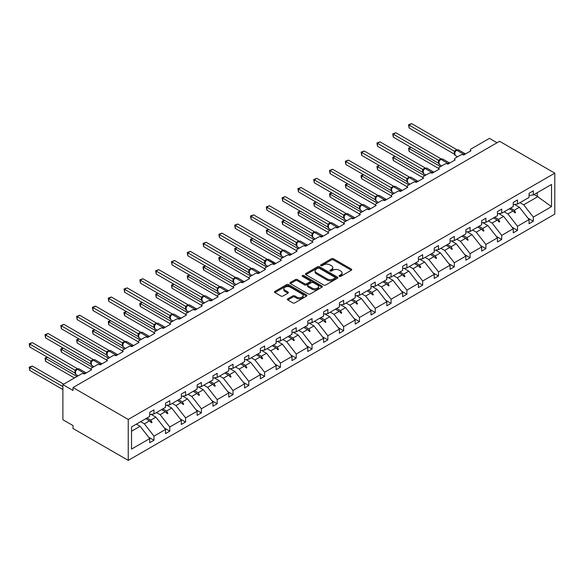 <?xml version="1.0" encoding="UTF-8"?>
<svg xmlns="http://www.w3.org/2000/svg" width="584" height="584" viewBox="0 0 584 584"><rect width="100%" height="100%" fill="white"/><g stroke="black" fill="none" stroke-linecap="round" stroke-linejoin="round"><path stroke-width="0.88" d="M339.37 276.341A0.986 0.569 0 0 0 340.764 276.341L351.327 270.239A1.409 0.81 0 0 0 351.743 269.662A1.409 0.81 0 0 0 351.327 269.093L333.428 258.756A1.409 0.81 0 0 0 331.442 258.756L320.872 264.859A0.986 0.569 0 0 0 320.587 265.26A0.986 0.569 0 0 0 320.872 265.662A0.986 0.569 0 0 0 322.266 265.662L323.631 264.873A4.504 2.599 0 0 1 329.997 264.873L331.486 265.735A4.504 2.599 0 0 1 332.807 267.567A4.504 2.599 0 0 1 331.486 269.406L330.121 270.195A0.986 0.569 0 0 0 329.836 270.596A0.986 0.569 0 0 0 330.121 270.998A0.986 0.569 0 0 0 331.515 270.998L332.88 270.209A4.504 2.599 0 0 1 339.246 270.209L340.735 271.071A4.504 2.599 0 0 1 342.056 272.911A4.504 2.599 0 0 1 340.735 274.743L339.37 275.538A0.986 0.569 0 0 0 339.085 275.94A0.986 0.569 0 0 0 339.37 276.341L339.37 275.538M287.781 298.833A1.409 0.81 0 0 0 287.364 299.409A1.409 0.81 0 0 0 287.781 299.979L292.803 302.884A1.409 0.81 0 0 0 294.789 302.884L306.527 296.103A1.409 0.81 0 0 0 306.936 295.533A1.409 0.81 0 0 0 306.527 294.957L288.627 284.62A1.409 0.81 0 0 0 286.635 284.62L274.903 291.394A1.409 0.81 0 0 0 274.487 291.971A1.409 0.81 0 0 0 274.903 292.548L280.97 296.051A1.409 0.81 0 0 0 282.955 296.051L287.978 293.146A1.409 0.81 0 0 0 288.387 292.577A1.409 0.81 0 0 0 287.978 292L284.97 290.263A3.76 2.175 0 0 1 283.868 288.73A3.76 2.175 0 0 1 286.189 286.722A3.76 2.175 0 0 1 290.292 287.189L302.074 293.993A3.76 2.175 0 0 1 303.176 295.533A3.76 2.175 0 0 1 300.855 297.541A3.76 2.175 0 0 1 296.752 297.066L294.789 295.935A1.409 0.81 0 0 0 292.803 295.935L287.781 298.833L287.781 299.979M554.8 173.163L128.239 419.436L128.239 460.382L554.8 214.109L554.8 173.163L499.583 141.284L73.022 387.557L73.022 390.477L62.89 384.63L81.329 373.986A2.146 1.241 180 0 1 84.366 373.986L91.666 369.774A2.146 1.241 0 0 1 91.031 368.891A2.146 1.241 0 0 1 91.666 368.015L97.134 364.854A2.146 1.241 180 0 1 100.178 364.854L107.471 360.649A2.146 1.241 0 0 1 106.843 359.766A2.146 1.241 0 0 1 107.471 358.89L112.938 355.729A2.146 1.241 180 0 1 115.982 355.729L123.275 351.517A2.146 1.241 0 0 1 122.647 350.641A2.146 1.241 0 0 1 123.275 349.765L128.75 346.604A2.146 1.241 180 0 1 131.787 346.604L139.08 342.392A2.146 1.241 0 0 1 138.452 341.516A2.146 1.241 0 0 1 139.08 340.64L144.555 337.479A2.146 1.241 180 0 1 147.591 337.479L154.884 333.267A2.146 1.241 0 0 1 154.256 332.391A2.146 1.241 0 0 1 154.884 331.515L160.359 328.354A2.146 1.241 180 0 1 163.396 328.354L170.696 324.142A2.146 1.241 0 0 1 170.061 323.266A2.146 1.241 0 0 1 170.696 322.39L176.164 319.229A2.146 1.241 180 0 1 179.208 319.229L186.5 315.017A2.146 1.241 0 0 1 185.873 314.141A2.146 1.241 0 0 1 186.5 313.265L191.968 310.104A2.146 1.241 180 0 1 195.012 310.104L202.305 305.892A2.146 1.241 0 0 1 201.677 305.016A2.146 1.241 0 0 1 202.305 304.14L207.78 300.979A2.146 1.241 180 0 1 210.817 300.979L218.109 296.767A2.146 1.241 0 0 1 217.482 295.891A2.146 1.241 0 0 1 218.109 295.015L223.584 291.854A2.146 1.241 180 0 1 226.621 291.854L233.921 287.642A2.146 1.241 0 0 1 233.286 286.766A2.146 1.241 0 0 1 233.921 285.89L239.389 282.729A2.146 1.241 180 0 1 242.426 282.729L249.726 278.517A2.146 1.241 0 0 1 249.091 277.641A2.146 1.241 0 0 1 249.726 276.758L255.193 273.604A2.146 1.241 180 0 1 258.238 273.604L265.53 269.392A2.146 1.241 0 0 1 264.902 268.516A2.146 1.241 0 0 1 265.53 267.633L270.998 264.479A2.146 1.241 180 0 1 274.042 264.479L281.335 260.267A2.146 1.241 0 0 1 280.707 259.391A2.146 1.241 0 0 1 281.335 258.508L286.81 255.354A2.146 1.241 180 0 1 289.846 255.354L297.139 251.142A2.146 1.241 0 0 1 296.511 250.259A2.146 1.241 0 0 1 297.139 249.383L302.614 246.229A2.146 1.241 180 0 1 305.651 246.229L312.951 242.017A2.146 1.241 0 0 1 312.316 241.134A2.146 1.241 0 0 1 312.951 240.258L318.419 237.097A2.146 1.241 180 0 1 321.456 237.097L328.755 232.892A2.146 1.241 0 0 1 328.128 232.009A2.146 1.241 0 0 1 328.755 231.133L334.223 227.972A2.146 1.241 180 0 1 337.267 227.972L344.56 223.76A2.146 1.241 0 0 1 343.932 222.884A2.146 1.241 0 0 1 344.56 222.008L350.028 218.847A2.146 1.241 180 0 1 353.072 218.847L360.364 214.635A2.146 1.241 0 0 1 359.737 213.759A2.146 1.241 0 0 1 360.364 212.883L365.839 209.722A2.146 1.241 180 0 1 368.876 209.722L376.169 205.51A2.146 1.241 0 0 1 375.541 204.634A2.146 1.241 0 0 1 376.169 203.758L381.644 200.597A2.146 1.241 180 0 1 384.681 200.597L391.981 196.385A2.146 1.241 0 0 1 391.346 195.509A2.146 1.241 0 0 1 391.981 194.633L397.449 191.472A2.146 1.241 180 0 1 400.485 191.472L407.785 187.26A2.146 1.241 0 0 1 407.157 186.384A2.146 1.241 0 0 1 407.785 185.508L413.253 182.347A2.146 1.241 180 0 1 416.297 182.347L423.59 178.135A2.146 1.241 0 0 1 422.962 177.259A2.146 1.241 0 0 1 423.59 176.383L429.058 173.222A2.146 1.241 180 0 1 432.102 173.222L439.394 169.01A2.146 1.241 0 0 1 438.766 168.134A2.146 1.241 0 0 1 439.394 167.258L444.869 164.097A2.146 1.241 180 0 1 447.906 164.097L455.199 159.885A2.146 1.241 0 0 1 454.571 159.009A2.146 1.241 0 0 1 455.199 158.133L460.674 154.972A2.146 1.241 180 0 1 463.711 154.972L471.011 150.76A2.146 1.241 0 0 1 470.375 149.884A2.146 1.241 0 0 1 471.011 149.008L489.45 138.357L497.05 142.744M128.239 419.436L73.022 387.557M323.733 285.021A1.409 0.81 0 0 0 325.719 285.021L337.457 278.247A1.409 0.81 0 0 0 337.866 277.677A1.409 0.81 0 0 0 337.457 277.101L319.558 266.764A1.409 0.81 0 0 0 317.565 266.764L305.826 273.538A1.409 0.81 0 0 0 305.417 274.115A1.409 0.81 0 0 0 305.826 274.692L323.733 285.021M302.789 276.553A0.986 0.569 0 0 1 303.789 276.692L303.789 275.524L321.988 286.029A1.409 0.81 0 0 1 322.404 286.605A1.409 0.81 0 0 1 321.988 287.175L310.257 293.949A1.409 0.81 0 0 1 308.264 293.949L290.365 283.62L290.365 282.466A1.409 0.81 0 0 0 289.956 283.043A1.409 0.81 0 0 0 290.365 283.62M290.365 282.466L295.387 279.568A1.409 0.81 0 0 1 297.373 279.568L304.636 283.758A1.409 0.81 0 0 0 306.622 283.758L309.958 281.838A1.409 0.81 0 0 0 310.367 281.262A1.409 0.81 0 0 0 309.958 280.692L302.395 276.327A0.986 0.569 0 0 1 302.111 275.925A0.986 0.569 0 0 1 302.716 275.4A0.986 0.569 0 0 1 303.789 275.524M131.546 431.218L140.094 426.276L149.723 438.591L131.546 449.089L131.546 426.919L149.723 416.421L149.723 412.297L153.979 409.844L153.979 413.968L149.723 414.494M148.599 437.153L153.979 440.263L153.979 436.139L165.528 429.466L155.899 417.151L151.015 414.333M140.627 421.67L144.35 423.823L153.979 436.139M153.979 413.968L165.528 407.296L165.528 403.172L169.783 400.719L169.783 404.843L165.528 405.369M164.403 428.028L169.783 431.138L169.783 427.014L181.332 420.341L171.703 408.026L166.82 405.208M156.432 412.545L160.155 414.698L169.783 427.014M169.783 404.843L181.332 398.171L181.332 394.047L185.588 391.594L185.588 395.718L181.332 396.244M180.208 418.903L185.588 422.013L185.588 417.889L197.137 411.216L187.515 398.901L182.631 396.083M172.236 403.42L175.959 405.573L185.588 417.889M185.588 395.718L197.137 389.046L197.137 384.922L201.392 382.462L201.392 386.586L197.137 387.119M196.012 409.778L201.392 412.881L201.392 408.764L212.941 402.091L203.32 389.776L198.436 386.958M188.048 394.295L191.771 396.448L201.392 408.764M201.392 386.586L212.941 379.921L212.941 375.797L217.197 373.337L217.197 377.461L212.941 377.994M211.817 400.653L217.197 403.756L217.197 399.631L228.753 392.966L219.124 380.651L214.24 377.833M203.852 385.17L207.576 387.323L217.197 399.631M217.197 377.461L228.753 370.796L228.753 366.672L233.009 364.212L233.009 368.336L228.753 368.869M227.629 391.528L233.009 394.631L233.009 390.506L244.557 383.841L234.929 371.526L230.045 368.708M219.657 376.045L223.38 378.198L233.009 390.506M233.009 368.336L244.557 361.671L244.557 357.547L248.813 355.087L248.813 359.211L244.557 359.744M243.433 382.403L248.813 385.506L248.813 381.381L260.362 374.716L250.74 362.401L245.857 359.583M235.462 366.92L239.184 369.066L248.813 381.381M248.813 359.211L260.362 352.546L260.362 348.422L264.618 345.962L264.618 350.086L260.362 350.619M259.238 373.278L264.618 376.381L264.618 372.256L276.166 365.591L266.545 353.276L261.661 350.458M251.266 357.795L254.989 359.941L264.618 372.256M264.618 350.086L276.166 343.421L276.166 339.297L280.422 336.837L280.422 340.961L276.166 341.494M275.042 364.153L280.422 367.256L280.422 363.131L291.971 356.466L282.349 344.151L277.466 341.333M267.078 348.67L270.801 350.816L280.422 363.131M280.422 340.961L291.971 334.296L291.971 330.172L296.227 327.712L296.227 331.836L291.971 332.369M290.847 355.028L296.227 358.131L296.227 354.006L307.783 347.341L298.154 335.026L293.27 332.208M282.882 339.545L286.605 341.691L296.227 354.006M296.227 331.836L307.783 325.164L307.783 321.047L312.038 318.587L312.038 322.711L307.783 323.244M306.658 345.896L312.038 349.006L312.038 344.881L323.587 338.216L313.958 325.901L309.075 323.076M298.687 330.42L302.41 332.566L312.038 344.881M312.038 322.711L323.587 316.039L323.587 311.914L327.843 309.462L327.843 313.586L323.587 314.119M322.463 336.771L327.843 339.881L327.843 335.756L339.392 329.084L329.77 316.776L324.887 313.951M314.491 321.295L318.214 323.441L327.843 335.756M327.843 313.586L339.392 306.914L339.392 302.789L343.647 300.337L343.647 304.461L339.392 304.987M338.267 327.646L343.647 330.756L343.647 326.631L355.196 319.959L345.575 307.651L340.691 304.826M330.296 312.17L334.019 314.316L343.647 326.631M343.647 304.461L355.196 297.789L355.196 293.664L359.452 291.212L359.452 295.336L355.196 295.862M354.072 318.521L359.452 321.631L359.452 317.506L371.008 310.834L361.379 298.519L356.495 295.701M346.108 303.038L349.831 305.191L359.452 317.506M359.452 295.336L371.008 288.664L371.008 284.539L375.256 282.087L375.256 286.211L371.008 286.737M369.876 309.396L375.256 312.506L375.256 308.381L386.812 301.709L377.184 289.394L372.3 286.576M361.912 293.913L365.635 296.066L375.256 308.381M375.256 286.211L386.812 279.539L386.812 275.414L391.068 272.962L391.068 277.086L386.812 277.612M385.688 300.271L391.068 303.381L391.068 299.256L402.617 292.584L392.988 280.269L388.104 277.451M377.717 284.788L381.44 286.941L391.068 299.256M391.068 277.086L402.617 270.414L402.617 266.289L406.873 263.837L406.873 267.961L402.617 268.487M401.493 291.146L406.873 294.256L406.873 290.131L418.421 283.459L408.8 271.144L403.916 268.326M393.521 275.663L397.244 277.816L406.873 290.131M406.873 267.961L418.421 261.289L418.421 257.164L422.677 254.704L422.677 258.829L418.421 259.362M417.297 282.021L422.677 285.123L422.677 281.006L434.226 274.334L424.604 262.019L419.721 259.201M409.326 266.538L413.056 268.691L422.677 281.006M422.677 258.829L434.226 252.164L434.226 248.039L438.482 245.579L438.482 249.704L434.226 250.237M433.102 272.896L438.482 275.998L438.482 271.874L450.038 265.209L440.409 252.894L435.525 250.076M425.137 257.413L428.86 259.566L438.482 271.874M438.482 249.704L450.038 243.039L450.038 238.914L454.294 236.454L454.294 240.579L450.038 241.112M448.906 263.771L454.294 266.873L454.294 262.749L465.842 256.084L456.214 243.769L451.33 240.951M440.942 248.288L444.665 250.441L454.294 262.749M454.294 240.579L465.842 233.914L465.842 229.789L470.098 227.329L470.098 231.454L465.842 231.987M464.718 254.646L470.098 257.748L470.098 253.624L481.647 246.959L472.018 234.644L467.134 231.826M456.746 239.163L460.469 241.309L470.098 253.624M470.098 231.454L481.647 224.789L481.647 220.664L485.903 218.204L485.903 222.329L481.647 222.862M480.522 245.521L485.903 248.623L485.903 244.499L497.451 237.834L487.83 225.519L482.946 222.701M472.551 230.038L476.274 232.184L485.903 244.499M485.903 222.329L497.451 215.664L497.451 211.539L501.707 209.079L501.707 213.204L497.451 213.737M496.327 236.396L501.707 239.498L501.707 235.374L513.256 228.709L503.634 216.394L498.751 213.576M488.355 220.913L492.086 223.059L501.707 235.374M501.707 213.204L513.256 206.539L513.256 202.414L517.512 199.954L517.512 204.079L513.256 204.612M512.131 227.271L517.512 230.373L517.512 226.249L529.067 219.584L529.067 223.708L533.323 221.248L533.323 217.124L551.5 206.626L537.273 196.385L537.273 192.669M504.167 211.788L507.89 213.934L517.512 226.249M517.512 204.079L529.067 197.414L529.067 193.289L533.323 190.829L533.323 194.954L529.067 195.487M527.936 218.139L533.323 221.248M519.972 202.663L523.695 204.809L533.323 217.124M62.89 384.63L62.89 419.728L73.022 425.575L73.022 428.503L128.239 460.382M140.094 426.276L136.371 424.13M153.979 440.263L149.723 442.716L149.723 438.591M169.783 431.138L165.528 433.591L165.528 429.466M185.588 422.013L181.332 424.466L181.332 420.341M201.392 412.881L197.137 415.341L197.137 411.216M217.197 403.756L212.941 406.216L212.941 402.091M233.009 394.631L228.753 397.091L228.753 392.966M248.813 385.506L244.557 387.966L244.557 383.841M264.618 376.381L260.362 378.841L260.362 374.716M280.422 367.256L276.166 369.716L276.166 365.591M296.227 358.131L291.971 360.591L291.971 356.466M312.038 349.006L307.783 351.466L307.783 347.341M327.843 339.881L323.587 342.333L323.587 338.216M343.647 330.756L339.392 333.208L339.392 329.084M359.452 321.631L355.196 324.083L355.196 319.959M375.256 312.506L371.008 314.958L371.008 310.834M391.068 303.381L386.812 305.833L386.812 301.709M406.873 294.256L402.617 296.708L402.617 292.584M422.677 285.123L418.421 287.583L418.421 283.459M438.482 275.998L434.226 278.458L434.226 274.334M454.294 266.873L450.038 269.333L450.038 265.209M470.098 257.748L465.842 260.208L465.842 256.084M485.903 248.623L481.647 251.083L481.647 246.959M501.707 239.498L497.451 241.958L497.451 237.834M517.512 230.373L513.256 232.833L513.256 228.709M533.323 194.954L551.5 184.456L551.5 206.626M147.022 417.976L150.745 420.13L155.899 417.151M144.35 423.823L149.504 420.845L151.541 422.765L152.044 422.473L150.745 420.13M145.781 418.699L149.504 420.845M162.827 408.851L166.557 411.005L171.703 408.026M160.155 414.698L165.308 411.72L167.345 413.64L167.849 413.348L166.557 411.005M161.585 409.574L165.308 411.72M178.638 399.726L182.361 401.88L187.515 398.901M175.959 405.573L181.113 402.595L183.15 404.515L183.661 404.223L182.361 401.88M177.39 400.449L181.113 402.595M194.443 390.601L198.166 392.755L203.32 389.776M191.771 396.448L196.925 393.47L198.954 395.39L199.465 395.098L198.166 392.755M193.194 391.324L196.925 393.47M210.247 381.476L213.97 383.63L219.124 380.651M207.576 387.323L212.729 384.345L214.766 386.265L215.27 385.973L213.97 383.63M209.006 382.199L212.729 384.345M226.052 372.351L229.775 374.505L234.929 371.526M223.38 378.198L228.534 375.22L230.571 377.14L231.074 376.848L229.775 374.505M224.811 373.074L228.534 375.22M241.864 363.226L245.587 365.38L250.74 362.401M239.184 369.066L244.338 366.095L246.375 368.015L246.879 367.723L245.587 365.38M240.615 363.942L244.338 366.095M257.668 354.101L261.391 356.247L266.545 353.276M254.989 359.941L260.143 356.97L262.179 358.89L262.69 358.598L261.391 356.247M256.42 354.817L260.143 356.97M273.473 344.976L277.196 347.122L282.349 344.151M270.801 350.816L275.955 347.845L277.984 349.765L278.495 349.473L277.196 347.122M272.224 345.692L275.955 347.845M289.277 335.851L293 337.997L298.154 335.026M286.605 341.691L291.759 338.72L293.796 340.64L294.299 340.348L293 337.997M288.036 336.567L291.759 338.72M305.082 326.726L308.805 328.872L313.958 325.901M302.41 332.566L307.564 329.595L309.6 331.515L310.104 331.223L308.805 328.872M303.841 327.442L307.564 329.595M320.893 317.601L324.616 319.747L329.77 316.776M318.214 323.441L323.368 320.47L325.405 322.39L325.909 322.091L324.616 319.747M319.645 318.317L323.368 320.47M336.698 308.476L340.421 310.622L345.575 307.651M334.019 314.316L339.173 311.345L341.209 313.258L341.72 312.966L340.421 310.622M335.45 309.192L339.173 311.345M352.502 299.351L356.225 301.497L361.379 298.519M349.831 305.191L354.984 302.213L357.014 304.133L357.525 303.841L356.225 301.497M351.261 300.067L354.984 302.213M368.307 290.219L372.03 292.372L377.184 289.394M365.635 296.066L370.789 293.088L372.826 295.008L373.329 294.716L372.03 292.372M367.066 290.942L370.789 293.088M384.111 281.094L387.834 283.247L392.988 280.269M381.44 286.941L386.593 283.963L388.63 285.883L389.134 285.591L387.834 283.247M382.87 281.817L386.593 283.963M399.923 271.969L403.646 274.122L408.8 271.144M397.244 277.816L402.398 274.838L404.435 276.758L404.938 276.466L403.646 274.122M398.675 272.692L402.398 274.838M415.728 262.844L419.451 264.997L424.604 262.019M413.056 268.691L418.202 265.713L420.239 267.633L420.75 267.341L419.451 264.997M414.479 263.567L418.202 265.713M431.532 253.719L435.255 255.872L440.409 252.894M428.86 259.566L434.014 256.588L436.044 258.508L436.555 258.216L435.255 255.872M430.291 254.441L434.014 256.588M447.337 244.594L451.06 246.747L456.214 243.769M444.665 250.441L449.819 247.463L451.855 249.383L452.359 249.091L451.06 246.747M446.096 245.316L449.819 247.463M463.141 235.469L466.871 237.622L472.018 234.644M460.469 241.309L465.623 238.338L467.66 240.258L468.164 239.966L466.871 237.622M461.9 236.184L465.623 238.338M478.953 226.344L482.676 228.49L487.83 225.519M476.274 232.184L481.428 229.213L483.464 231.133L483.975 230.841L482.676 228.49M477.705 227.059L481.428 229.213M494.757 217.219L498.481 219.365L503.634 216.394M492.086 223.059L497.232 220.088L499.269 222.008L499.78 221.716L498.481 219.365M493.509 217.934L497.232 220.088M510.562 208.094L514.285 210.24L519.439 207.269L514.555 204.451M507.89 213.934L513.044 210.963L515.081 212.883L515.584 212.591L514.285 210.24M509.321 208.809L513.044 210.963M519.439 207.269L529.067 219.584M523.695 204.809L537.981 196.56M534.053 194.53L537.273 196.385M513.475 211.371L515.584 212.591M497.67 220.496L499.78 221.716M481.866 229.621L483.975 230.841M466.061 238.746L468.164 239.966M450.257 247.871L452.359 249.091M434.445 256.997L436.555 258.216M418.64 266.122L420.75 267.341M402.836 275.247L404.938 276.466M387.031 284.379L389.134 285.591M371.22 293.504L373.329 294.716M355.415 302.629L357.525 303.841M339.611 311.754L341.72 312.966M323.806 320.879L325.909 322.091M308.002 330.004L310.104 331.223M292.19 339.129L294.299 340.348M276.385 348.254L278.495 349.473M260.581 357.379L262.69 358.598M244.776 366.504L246.879 367.723M228.972 375.629L231.074 376.848M213.16 384.754L215.27 385.973M197.356 393.879L199.465 395.098M181.551 403.004L183.661 404.223M165.746 412.136L167.849 413.348M149.942 421.261L152.044 422.473M339.764 276.48L340.735 275.918A4.504 2.599 0 0 0 342.056 274.078L342.056 272.911M332.807 267.567L332.807 268.742A4.504 2.599 0 0 1 331.486 270.575L330.515 271.137M351.327 269.093L351.327 270.239L333.428 259.924A1.409 0.81 0 0 0 331.442 259.924L321.266 265.8M337.435 278.261L319.558 267.932A1.409 0.81 0 0 0 317.565 267.932L305.848 274.699L305.826 273.538M334.968 278.079A0.986 0.569 0 0 0 335.26 277.677A0.986 0.569 0 0 0 334.968 277.276L319.258 268.202A0.986 0.569 0 0 0 317.864 268.202L316.418 269.034A4.504 2.599 0 0 0 315.104 270.874A4.504 2.599 0 0 0 316.418 272.706L327.164 278.911A4.504 2.599 0 0 0 333.53 278.911L334.968 278.079L334.968 279.247A0.986 0.569 0 0 0 335.26 278.845L335.26 277.677M315.104 270.874L315.104 272.042A4.504 2.599 0 0 0 316.418 273.874L316.418 272.706M334.968 279.247L333.53 280.079A4.504 2.599 0 0 1 327.164 280.079L316.418 273.874M290.387 283.627L295.387 280.736L295.387 279.568M310.367 281.262L310.367 282.43A1.409 0.81 0 0 1 309.958 283.006L306.622 284.934A1.409 0.81 0 0 1 304.636 284.934L297.373 280.736A1.409 0.81 0 0 0 295.387 280.736M303.789 276.692L321.974 287.189M312.17 288.109A3.76 2.175 0 0 0 316.272 288.584A3.76 2.175 0 0 0 318.594 286.576A3.76 2.175 0 0 0 317.492 285.036L313.338 282.641A1.409 0.81 0 0 0 311.352 282.641L308.016 284.561A1.409 0.81 0 0 0 307.607 285.138A1.409 0.81 0 0 0 308.016 285.715L312.17 288.109L312.17 289.277A3.76 2.175 0 0 0 316.272 289.752A3.76 2.175 0 0 0 318.594 287.744L318.594 286.576M307.607 285.138L307.607 286.306A1.409 0.81 0 0 0 308.016 286.883L308.016 285.715M312.17 289.277L308.016 286.883M303.176 295.533L303.176 296.701A3.76 2.175 0 0 1 300.855 298.709A3.76 2.175 0 0 1 296.752 298.234L294.789 297.103A1.409 0.81 0 0 0 292.803 297.103L287.795 299.993M283.868 288.73L283.868 289.898A3.76 2.175 0 0 0 284.97 291.431L284.97 290.263M287.956 293.161L284.97 291.431M306.505 296.117L288.627 285.795A1.409 0.81 0 0 0 286.635 285.795L274.918 292.555L274.903 291.394M409.099 128.005L408.544 124.757L409.099 125.078L411.632 123.618L456.856 149.723L454.323 151.19L409.099 125.078L409.099 128.005L454.279 154.088L454.279 151.161M456.593 150.139A0.715 0.416 -120 0 1 456.695 150.037L458.593 149.92A3.081 1.781 120 0 0 457.053 150.073A0.715 0.416 -120 0 0 456.695 150.037L456.389 150.212A0.715 0.416 60 0 0 456.294 150.314L454.622 152.402L455.206 155.432L457.542 156.782M455.162 151.731L454.323 151.19M408.544 124.757L411.632 123.618M411.026 147.365L409.099 148.475L440.511 166.615M409.099 151.402L408.544 148.153L409.099 148.475L409.099 151.402L438.766 168.528M408.544 148.153L410.808 147.241M395.222 156.49L393.295 157.607L424.707 175.74M393.295 160.527L392.74 157.278L393.295 157.607L393.295 160.527L422.962 177.653M392.74 157.278L394.996 156.366M379.418 165.615L377.49 166.732L408.895 184.865M377.49 169.652L376.935 166.411L377.49 166.732L377.49 169.652L407.157 186.778M376.935 166.411L379.191 165.491M363.606 174.74L361.686 175.857L393.09 193.99M361.686 178.777L361.124 176.704L361.124 175.536L361.686 175.857L361.686 178.777L391.346 195.91M361.124 175.536L363.387 174.616M347.801 183.865L345.874 184.982L377.286 203.115M345.874 187.902L345.319 184.661L345.874 184.982L345.874 187.902L375.541 205.035M345.319 184.661L347.582 183.741M393.295 137.13L392.74 133.882L393.295 134.203L395.828 132.743L441.051 158.848L438.518 160.315L393.295 134.203L393.295 137.13L438.474 163.213L438.474 160.286M440.789 159.264A0.715 0.416 -120 0 1 440.884 159.162L442.789 159.045A3.081 1.781 120 0 0 441.249 159.198A0.715 0.416 -120 0 0 440.884 159.162L440.584 159.337A0.715 0.416 60 0 0 440.482 159.439L438.818 161.527L439.402 164.557L441.738 165.907M439.358 160.855L438.518 160.315M392.74 133.882L395.828 132.743M377.49 146.255L376.935 143.007L377.49 143.328L380.023 141.868L425.247 167.973L422.714 169.44L377.49 143.328L377.49 146.255L422.67 172.338L422.67 169.411M424.984 168.389A0.715 0.416 -120 0 1 425.079 168.287L426.977 168.17A3.081 1.781 120 0 0 425.437 168.323A0.715 0.416 -120 0 0 425.079 168.287L424.78 168.462A0.715 0.416 60 0 0 424.678 168.564L423.013 170.652L423.597 173.682L425.933 175.032M423.553 169.98L422.714 169.44M376.935 143.007L380.023 141.868M361.686 155.38L361.124 152.132L361.686 152.453L364.219 150.993L409.442 177.105L406.902 178.565L361.686 152.453L361.686 155.38L406.858 181.463L406.858 178.536M409.18 177.514A0.715 0.416 -120 0 1 409.274 177.412L411.173 177.295A3.081 1.781 120 0 0 409.632 177.448A0.715 0.416 -120 0 0 409.274 177.412L408.968 177.587A0.715 0.416 60 0 0 408.873 177.689L407.201 179.777L407.785 182.807L410.121 184.157M407.749 179.113L406.902 178.565M361.124 152.132L364.219 150.993M345.874 164.505L345.319 161.257L345.874 161.578L348.407 160.118L393.631 186.23L391.097 187.69L345.874 161.578L345.874 164.505L391.054 190.588L391.054 187.661M393.368 186.639A0.715 0.416 -120 0 1 393.47 186.537L395.368 186.42A3.081 1.781 120 0 0 393.828 186.573A0.715 0.416 -120 0 0 393.47 186.537L393.163 186.712A0.715 0.416 60 0 0 393.069 186.814L391.397 188.902L391.981 191.932L394.317 193.282M391.944 188.238L391.097 187.69M345.319 161.257L348.407 160.118M331.997 192.997L330.069 194.107L361.481 212.24M330.069 197.027L329.515 193.786L330.069 194.107L330.069 197.027L359.737 214.16M329.515 193.786L331.77 192.866M330.069 173.63L329.515 170.382L330.069 170.703L332.603 169.243L377.826 195.355L375.293 196.815L330.069 170.703L330.069 173.63L375.249 199.713L375.249 196.786M377.563 195.764A0.715 0.416 -120 0 1 377.666 195.662L379.564 195.545A3.081 1.781 120 0 0 378.023 195.698A0.715 0.416 -120 0 0 377.666 195.662L377.359 195.837A0.715 0.416 60 0 0 377.264 195.939L375.592 198.027L376.176 201.057L378.512 202.407M376.132 197.363L375.293 196.815M329.515 170.382L332.603 169.243M316.192 202.122L314.265 203.232L345.677 221.365M314.265 206.159L313.71 202.911L314.265 203.232L314.265 206.159L343.932 223.285M313.71 202.911L315.966 201.991M314.265 182.755L313.71 179.507L314.265 179.835L316.798 178.368L362.022 204.48L359.445 205.918L314.265 179.835L314.265 182.755L359.445 208.838L359.437 205.933A1.577 1.139 18 0 1 359.824 207.057M361.759 204.889A0.715 0.416 -120 0 1 361.854 204.787L363.752 204.67A3.081 1.781 120 0 0 362.211 204.823A0.715 0.416 -120 0 0 361.854 204.787L361.554 204.962A0.715 0.416 60 0 0 361.452 205.064L359.788 207.152L360.372 210.182L362.708 211.532M360.328 206.488L359.488 205.94M313.71 179.507L316.798 178.368M300.388 211.247L298.461 212.357L329.865 230.49M298.461 215.284L297.906 212.036L298.461 212.357L298.461 215.284L328.128 232.41M297.906 212.036L300.161 211.116M298.461 191.881L297.906 188.639L298.461 188.961L300.994 187.493L346.217 213.605L343.64 215.043L298.461 188.961L298.461 191.881L343.64 217.963L343.633 215.058A1.577 1.139 18 0 1 344.02 216.182M345.954 214.014A0.715 0.416 -120 0 1 346.049 213.912L347.947 213.795A3.081 1.781 120 0 0 346.407 213.948A0.715 0.416 -120 0 0 346.049 213.912L345.75 214.087A0.715 0.416 60 0 0 345.648 214.189L343.983 216.277L344.567 219.307L346.896 220.657M344.523 215.613L343.684 215.065M297.906 188.639L300.994 187.493M284.576 220.372L282.656 221.482L314.061 239.615M282.656 224.409L282.094 222.329L282.094 221.161L282.656 221.482L282.656 224.409L312.316 241.535M282.094 221.161L284.357 220.241M282.656 201.006L282.094 197.764L282.656 198.086L285.189 196.618L330.413 222.73L327.828 224.168L282.656 198.086L282.656 201.006L327.828 227.088L327.828 224.168M330.15 223.139A0.715 0.416 -120 0 1 330.245 223.037L332.143 222.92A3.081 1.781 120 0 0 330.602 223.073A0.715 0.416 -120 0 0 330.245 223.037L329.938 223.219A0.715 0.416 60 0 0 329.843 223.314L328.171 225.402L328.755 228.432L331.091 229.782M328.719 224.738L327.872 224.19M282.094 197.764L285.189 196.618M268.771 229.497L266.844 230.607L298.256 248.74M266.844 233.534L266.289 230.286L266.844 230.607L266.844 233.534L296.511 250.66M266.289 230.286L268.552 229.366M266.844 210.131L266.289 206.889L266.844 207.211L269.377 205.743L314.601 231.855L312.024 233.293L266.844 207.211L266.844 210.131L312.024 236.213L312.024 233.293M314.338 232.264A0.715 0.416 -120 0 1 314.44 232.169L316.338 232.045A3.081 1.781 120 0 0 314.798 232.198A0.715 0.416 -120 0 0 314.44 232.169L314.134 232.344A0.715 0.416 60 0 0 314.039 232.439L312.367 234.534L312.951 237.557L315.287 238.907M312.914 233.863L312.068 233.315M266.289 206.889L269.377 205.743M252.967 238.622L251.04 239.732L282.452 257.865M251.04 242.659L250.485 239.411L251.04 239.732L251.04 242.659L280.707 259.785M250.485 239.411L252.741 238.491M251.04 219.256L250.485 216.014L251.04 216.336L253.573 214.868L298.796 240.98L296.263 242.448L251.04 216.336L251.04 219.256L296.219 245.338L296.219 242.418M298.534 241.396A0.715 0.416 -120 0 1 298.636 241.294L300.534 241.177A3.081 1.781 120 0 0 298.993 241.323A0.715 0.416 -120 0 0 298.636 241.294L298.329 241.469A0.715 0.416 60 0 0 298.234 241.572L296.606 243.55A1.577 1.139 18 0 0 296.212 242.44M297.103 242.988L296.263 242.448M250.485 216.014L253.573 214.868M237.162 247.747L235.235 248.857L266.647 266.99M235.235 251.784L234.68 248.536L235.235 248.857L235.235 251.784L264.902 268.91M234.68 248.536L236.936 247.616M235.235 228.388L234.68 225.139L235.235 225.461L237.768 224.001L282.992 250.105L280.459 251.573L235.235 225.461L235.235 228.388L280.415 254.471L280.415 251.543M282.729 250.521A0.715 0.416 -120 0 1 282.824 250.419L284.722 250.302A3.081 1.781 120 0 0 283.182 250.456A0.715 0.416 -120 0 0 282.824 250.419L282.525 250.594A0.715 0.416 60 0 0 282.422 250.697L280.794 252.675A1.577 1.139 18 0 0 280.408 251.565M281.298 252.113L280.459 251.573M234.68 225.139L237.768 224.001M221.351 256.872L219.431 257.982L250.835 276.115M219.431 260.909L218.869 258.829L218.869 257.661L219.431 257.982L219.431 260.909L249.091 278.035M218.869 257.661L221.132 256.741M219.431 237.513L218.869 234.264L219.431 234.586L221.964 233.126L267.187 259.23L264.654 260.698L219.431 234.586L219.431 237.513L264.603 263.596L264.603 260.69A1.577 1.139 18 0 1 264.99 261.807L265.494 261.238L264.654 260.698M266.924 259.646A0.715 0.416 -120 0 1 267.019 259.544L268.917 259.427A3.081 1.781 120 0 0 267.377 259.581A0.715 0.416 -120 0 0 267.019 259.544L266.72 259.719A0.715 0.416 60 0 0 266.618 259.822L265.815 260.471M274.816 264.026A0.715 0.416 -120 0 0 274.473 263.676L267.078 259.756A0.715 0.416 60 0 0 266.72 259.719L265.494 261.238M218.869 234.264L221.964 233.126M205.546 265.997L203.626 267.107L235.031 285.24M203.626 270.034L203.064 267.954L203.064 266.786L203.626 267.107L203.626 270.034L233.286 287.16M203.064 266.786L205.327 265.873M203.626 246.638L203.064 243.389L203.626 243.711L206.159 242.251L251.383 268.355L248.842 269.823L203.626 243.711L203.626 246.638L248.799 272.721L248.791 269.815A1.577 1.139 18 0 1 249.186 270.932L249.689 270.363L248.842 269.823M251.12 268.771A0.715 0.416 -120 0 1 251.215 268.669L253.113 268.552A3.081 1.781 120 0 0 251.573 268.706A0.715 0.416 -120 0 0 251.215 268.669L250.908 268.844A0.715 0.416 60 0 0 250.813 268.947L249.689 270.363M203.064 243.389L206.159 242.251M189.742 275.122L187.814 276.232L219.226 294.373M187.814 279.159L187.26 275.911L187.814 276.232L187.814 279.159L217.482 296.285M187.26 275.911L189.523 274.998M187.814 255.763L187.26 252.514L187.814 252.836L190.347 251.376L235.571 277.48L233.038 278.948L187.814 252.836L187.814 255.763L232.994 281.846L232.987 278.94A1.577 1.139 18 0 1 233.374 280.057L233.885 279.488L233.038 278.948M235.308 277.896A0.715 0.416 -120 0 1 235.41 277.794L237.308 277.677A3.081 1.781 120 0 0 235.768 277.831A0.715 0.416 -120 0 0 235.41 277.794L235.104 277.969A0.715 0.416 60 0 0 235.009 278.072L233.885 279.488M187.26 252.514L190.347 251.376M173.937 284.247L172.01 285.364L203.422 303.498M172.01 288.284L171.455 285.036L172.01 285.364L172.01 288.284L201.677 305.41M171.455 285.036L173.711 284.123M172.01 264.888L171.455 261.639L172.01 261.961L174.543 260.5L219.767 286.605L217.233 288.073L172.01 261.961L172.01 264.888L217.19 290.971L217.182 288.065A1.577 1.139 18 0 1 217.569 289.182L218.073 288.613L217.233 288.073M219.504 287.021A0.715 0.416 -120 0 1 219.606 286.919L221.504 286.802A3.081 1.781 120 0 0 219.964 286.956A0.715 0.416 -120 0 0 219.606 286.919L219.299 287.094A0.715 0.416 60 0 0 219.204 287.197L218.073 288.613M171.455 261.639L174.543 260.5M158.133 293.372L156.205 294.489L187.617 312.623M156.205 297.409L155.651 294.168L156.205 294.489L156.205 297.409L185.873 314.535M155.651 294.168L157.906 293.248M156.205 274.013L155.651 270.764L156.205 271.086L158.738 269.625L203.962 295.73L201.429 297.198L156.205 271.086L156.205 274.013L201.385 300.096L201.378 297.19A1.577 1.139 18 0 1 201.765 298.307L202.268 297.738L201.429 297.198M203.699 296.146A0.715 0.416 -120 0 1 203.794 296.044L205.692 295.927A3.081 1.781 120 0 0 204.152 296.081A0.715 0.416 -120 0 0 203.794 296.044L203.495 296.219A0.715 0.416 60 0 0 203.393 296.322L202.268 297.738M155.651 270.764L158.738 269.625M142.321 302.497L140.401 303.614L171.805 321.748M140.401 306.534L139.839 304.461L139.839 303.293L140.401 303.614L140.401 306.534L170.061 323.66M139.839 303.293L142.102 302.373M140.401 283.138L139.839 279.889L140.401 280.211L142.934 278.75L188.157 304.863L185.624 306.323L140.401 280.211L140.401 283.138L185.573 309.221L185.573 306.315A1.577 1.139 18 0 1 185.96 307.432L186.464 306.87L185.624 306.323M187.895 305.271A0.715 0.416 -120 0 1 187.99 305.169L189.888 305.052A3.081 1.781 120 0 0 188.347 305.206A0.715 0.416 -120 0 0 187.99 305.169L187.683 305.344A0.715 0.416 60 0 0 187.588 305.447L186.464 306.87M139.839 279.889L142.934 278.75M126.516 311.622L124.596 312.739L156.001 330.873M124.596 315.659L124.034 313.586L124.034 312.418L124.596 312.739L124.596 315.659L154.256 332.792M124.034 312.418L126.297 311.498M124.596 292.263L124.034 289.014L124.596 289.336L127.122 287.875L172.353 313.988L169.813 315.448L124.596 289.336L124.596 292.263L169.769 318.346L169.762 315.44A1.577 1.139 18 0 1 170.156 316.557L170.659 315.995L169.813 315.448M172.09 314.396A0.715 0.416 -120 0 1 172.185 314.294L174.083 314.177A3.081 1.781 120 0 0 172.543 314.331A0.715 0.416 -120 0 0 172.185 314.294L171.878 314.469A0.715 0.416 60 0 0 171.784 314.572L170.659 315.995M124.034 289.014L127.122 287.875M110.712 320.755L108.785 321.864L140.197 339.998M108.785 324.784L108.23 321.543L108.785 321.864L108.785 324.784L138.452 341.917M108.23 321.543L110.493 320.623M108.785 301.388L108.23 298.139L108.785 298.461L111.318 297L156.541 323.113L154.008 324.573L108.785 298.461L108.785 301.388L153.964 327.471L153.957 324.565A1.577 1.139 18 0 1 154.344 325.689L154.855 325.12L154.008 324.573M156.278 323.521A0.715 0.416 -120 0 1 156.381 323.419L158.279 323.302A3.081 1.781 120 0 0 156.738 323.456A0.715 0.416 -120 0 0 156.381 323.419L156.074 323.594A0.715 0.416 60 0 0 155.979 323.697L154.855 325.12M108.23 298.139L111.318 297M94.907 329.88L92.98 330.989L124.392 349.123M92.98 333.917L92.425 330.668L92.98 330.989L92.98 333.917L122.647 351.042M92.425 330.668L94.681 329.748M92.98 310.513L92.425 307.264L92.98 307.593L95.513 306.125L140.737 332.238L138.16 333.676L92.98 307.593L92.98 310.513L138.16 336.596L138.153 333.69A1.577 1.139 18 0 1 138.539 334.814L139.043 334.245L138.204 333.698M140.474 332.646A0.715 0.416 -120 0 1 140.576 332.544L142.474 332.427A3.081 1.781 120 0 0 140.934 332.581A0.715 0.416 -120 0 0 140.576 332.544L140.269 332.719A0.715 0.416 60 0 0 140.175 332.822L139.043 334.245M92.425 307.264L95.513 306.125M79.103 339.005L77.176 340.114L108.58 358.248M77.176 343.042L76.621 339.793L77.176 340.114L77.176 343.042L106.843 360.167M76.621 339.793L78.876 338.873M77.176 319.638L76.621 316.397L77.176 316.718L79.709 315.25L124.932 341.363L122.355 342.801L77.176 316.718L77.176 319.638L122.355 345.721L122.348 342.815A1.577 1.139 18 0 1 122.735 343.939L123.239 343.37L122.399 342.823M124.669 341.771A0.715 0.416 -120 0 1 124.764 341.669L126.662 341.552A3.081 1.781 120 0 0 125.122 341.706A0.715 0.416 -120 0 0 124.764 341.669L124.465 341.844A0.715 0.416 60 0 0 124.363 341.947L123.239 343.37M76.621 316.397L79.709 315.25M63.291 348.13L61.371 349.239L92.776 367.373M61.371 352.167L60.809 350.086L60.809 348.918L61.371 349.239L61.371 352.167L91.031 369.292M60.809 348.918L63.072 347.998M61.371 328.763L60.809 325.522L61.371 325.843L63.904 324.375L109.128 350.488L106.543 351.926L61.371 325.843L61.371 328.763L106.543 354.846L106.543 351.94A1.577 1.139 18 0 1 106.93 353.064L107.434 352.495L106.595 351.948M108.865 350.896A0.715 0.416 -120 0 1 108.96 350.794L110.858 350.677A3.081 1.781 120 0 0 109.317 350.831A0.715 0.416 -120 0 0 108.96 350.794L108.653 350.969A0.715 0.416 60 0 0 108.558 351.072L107.434 352.495M60.809 325.522L63.904 324.375M47.486 357.255L45.559 358.364L76.971 376.498M45.559 361.292L45.005 358.043L45.559 358.364L45.559 361.292L74.438 377.957M45.005 358.043L47.267 357.123M45.559 337.888L45.005 334.647L45.559 334.968L48.092 333.5L93.323 359.613L90.739 361.051L45.559 334.968L45.559 337.888L90.739 363.971L90.732 361.065A1.577 1.139 18 0 1 91.119 362.189M93.06 360.021A0.715 0.416 -120 0 1 93.155 359.926L95.053 359.802A3.081 1.781 120 0 0 93.513 359.956A0.715 0.416 -120 0 0 93.155 359.926L92.849 360.102A0.715 0.416 60 0 0 92.754 360.197L91.082 362.292L91.666 365.314L94.002 366.664M91.63 361.62L90.783 361.073M45.005 334.647L48.092 333.5M29.2 367.168L29.755 367.489L29.755 370.417L29.2 367.168L32.288 366.029L29.755 367.489L62.89 386.615M29.755 370.417L62.89 389.543M32.288 366.029L63.7 384.162M29.755 347.013L29.2 343.772L29.755 344.093L32.288 342.625L77.511 368.738L74.934 370.176L29.755 344.093L29.755 347.013L74.934 373.096L74.927 370.198A1.577 1.139 18 0 1 75.314 371.314M77.249 369.154A0.715 0.416 -120 0 1 77.351 369.051L79.249 368.935A3.081 1.781 120 0 0 77.709 369.081A0.715 0.416 -120 0 0 77.351 369.051L77.044 369.227A0.715 0.416 60 0 0 76.949 369.329L75.278 371.417L75.862 374.446L78.198 375.789M75.825 370.745L74.978 370.198M29.2 343.772L32.288 342.625M340.735 275.918L340.735 274.743M330.121 270.998L330.121 270.195M331.486 270.575L331.486 269.406M320.872 265.662L320.872 264.859M331.442 259.924L331.442 258.756M333.428 259.924L333.428 258.756M317.565 267.932L317.565 266.764M319.558 267.932L319.558 266.764M337.457 278.247L337.457 277.101M327.164 280.079L327.164 278.911M333.53 280.079L333.53 278.911M297.373 280.736L297.373 279.568M304.636 284.934L304.636 283.758M306.622 284.934L306.622 283.758M309.958 283.006L309.958 281.838M321.988 287.175L321.988 286.029M292.803 297.103L292.803 295.935M294.789 297.103L294.789 295.935M296.752 298.234L296.752 297.066M287.978 293.146L287.978 292M286.635 285.795L286.635 284.62M288.627 285.795L288.627 284.62M306.527 296.103L306.527 294.957M464.492 154.519A0.715 0.416 -120 0 0 464.141 154.169A3.081 1.781 -60 0 1 465.506 153.935L458.593 149.92M463.258 154.767A3.081 1.781 -60 0 1 463.842 154.344L456.746 150.249A3.081 1.781 120 0 0 454.571 154.023A3.081 1.781 120 0 0 455.206 155.432M455.484 150.971L456.389 150.212A0.715 0.416 60 0 1 456.746 150.249L463.842 154.344A0.715 0.416 60 0 1 464.185 154.702M456.053 150.431A1.577 0.912 60 0 1 455.593 150.285M455.841 150.606A1.577 0.912 60 0 1 455.286 150.46M454.659 152.3A1.577 1.139 18 0 0 454.272 151.183M448.68 163.651A0.715 0.416 -120 0 0 448.337 163.294A3.081 1.781 -60 0 1 449.702 163.06L442.789 159.045M447.454 163.892A3.081 1.781 -60 0 1 448.03 163.469L440.942 159.374A3.081 1.781 120 0 0 438.759 163.148A3.081 1.781 120 0 0 439.402 164.557M439.679 160.096L440.584 159.337A0.715 0.416 60 0 1 440.942 159.374L448.03 163.469A0.715 0.416 60 0 1 448.381 163.827M440.248 159.556A1.577 0.912 60 0 1 439.788 159.41M440.037 159.731A1.577 0.912 60 0 1 439.482 159.585M438.854 161.425A1.577 1.139 18 0 0 438.467 160.308M432.875 172.776A0.715 0.416 -120 0 0 432.532 172.419A3.081 1.781 -60 0 1 433.897 172.185L426.977 168.17M431.642 173.017A3.081 1.781 -60 0 1 432.226 172.594L425.137 168.499A3.081 1.781 120 0 0 422.955 172.273A3.081 1.781 120 0 0 423.597 173.682M423.874 169.221L424.78 168.462A0.715 0.416 60 0 1 425.137 168.499L432.226 172.594A0.715 0.416 60 0 1 432.576 172.952M424.444 168.688A1.577 0.912 60 0 1 423.984 168.535M424.232 168.856A1.577 0.912 60 0 1 423.677 168.71M423.05 170.55A1.577 1.139 18 0 0 422.663 169.433M417.071 181.901A0.715 0.416 -120 0 0 416.728 181.544A3.081 1.781 -60 0 1 418.093 181.31L411.173 177.295M415.837 182.15A3.081 1.781 -60 0 1 416.421 181.719L409.326 177.624A3.081 1.781 120 0 0 407.15 181.398A3.081 1.781 120 0 0 407.785 182.807M408.063 178.346L408.968 177.587A0.715 0.416 60 0 1 409.326 177.624L416.421 181.719A0.715 0.416 60 0 1 416.764 182.077M408.639 177.813A1.577 0.912 60 0 1 408.172 177.66M408.428 177.981A1.577 0.912 60 0 1 407.873 177.835M407.245 179.675A1.577 1.139 18 0 0 406.851 178.558M401.266 191.026A0.715 0.416 -120 0 0 400.916 190.669A3.081 1.781 -60 0 1 402.288 190.435L395.368 186.42M400.033 191.275A3.081 1.781 -60 0 1 400.617 190.844L393.521 186.749A3.081 1.781 120 0 0 391.346 190.523A3.081 1.781 120 0 0 391.981 191.932M392.258 187.471L393.163 186.712A0.715 0.416 60 0 1 393.521 186.749L400.617 190.844A0.715 0.416 60 0 1 400.96 191.202M392.828 186.938A1.577 0.912 60 0 1 392.368 186.785M392.616 187.114A1.577 0.912 60 0 1 392.068 186.96M391.433 188.8A1.577 1.139 18 0 0 391.046 187.683M385.462 200.151A0.715 0.416 -120 0 0 385.111 199.794A3.081 1.781 -60 0 1 386.477 199.56M384.228 200.4A3.081 1.781 -60 0 1 384.812 199.969L377.717 195.874A3.081 1.781 120 0 0 375.541 199.648A3.081 1.781 120 0 0 376.176 201.057M376.454 196.596L377.359 195.837A0.715 0.416 60 0 1 377.717 195.874L384.812 199.969A0.715 0.416 60 0 1 385.155 200.327M377.023 196.063A1.577 0.912 60 0 1 376.563 195.91M376.811 196.239A1.577 0.912 60 0 1 376.257 196.085M375.629 197.932A1.577 1.139 18 0 0 375.242 196.808M369.65 209.276A0.715 0.416 -120 0 0 369.307 208.919A3.081 1.781 -60 0 1 370.672 208.685M368.424 209.525A3.081 1.781 -60 0 1 369 209.094L361.912 204.999A3.081 1.781 120 0 0 359.729 208.773A3.081 1.781 120 0 0 360.372 210.182M360.649 205.721L361.554 204.962A0.715 0.416 60 0 1 361.912 204.999L369 209.094A0.715 0.416 60 0 1 369.351 209.452M361.219 205.188A1.577 0.912 60 0 1 360.759 205.035M361.007 205.364A1.577 0.912 60 0 1 360.452 205.21M353.846 218.401A0.715 0.416 -120 0 0 353.502 218.044A3.081 1.781 -60 0 1 354.868 217.81M352.612 218.65A3.081 1.781 -60 0 1 353.196 218.219L346.108 214.124A3.081 1.781 120 0 0 343.925 217.898A3.081 1.781 120 0 0 344.567 219.307M344.845 214.846L345.75 214.087A0.715 0.416 60 0 1 346.108 214.124L353.196 218.219A0.715 0.416 60 0 1 353.546 218.577M345.414 214.313A1.577 0.912 60 0 1 344.954 214.16M345.202 214.489A1.577 0.912 60 0 1 344.648 214.335M338.041 227.526A0.715 0.416 -120 0 0 337.698 227.169A3.081 1.781 -60 0 1 339.063 226.935M336.807 227.775A3.081 1.781 -60 0 1 337.391 227.344L330.296 223.249A3.081 1.781 120 0 0 328.12 227.023A3.081 1.781 120 0 0 328.755 228.432M329.033 223.971L329.938 223.219A0.715 0.416 60 0 1 330.296 223.249L337.391 227.344A0.715 0.416 60 0 1 337.734 227.702M329.61 223.438A1.577 0.912 60 0 1 329.142 223.285M329.398 223.614A1.577 0.912 60 0 1 328.843 223.46M328.215 225.307A1.577 1.139 18 0 0 327.821 224.183M322.237 236.651A0.715 0.416 -120 0 0 321.886 236.294A3.081 1.781 -60 0 1 323.251 236.06M321.003 236.9A3.081 1.781 -60 0 1 321.587 236.469L314.491 232.374A3.081 1.781 120 0 0 312.316 236.148A3.081 1.781 120 0 0 312.951 237.557M313.228 233.096L314.134 232.344A0.715 0.416 60 0 1 314.491 232.374L321.587 236.469A0.715 0.416 60 0 1 321.93 236.827M313.798 232.563A1.577 0.912 60 0 1 313.338 232.41M313.586 232.739A1.577 0.912 60 0 1 313.039 232.585M312.404 234.432A1.577 1.139 18 0 0 312.017 233.308M306.432 245.776A0.715 0.416 -120 0 0 306.082 245.419A3.081 1.781 -60 0 1 307.447 245.192M305.198 246.025A3.081 1.781 -60 0 1 305.782 245.594L298.687 241.506A3.081 1.781 120 0 0 296.511 245.273A3.081 1.781 120 0 0 297.147 246.689L299.483 248.032M297.424 242.221L298.329 241.469A0.715 0.416 60 0 1 298.687 241.506L305.782 245.594A0.715 0.416 60 0 1 306.125 245.952M297.993 241.688A1.577 0.912 60 0 1 297.533 241.535M297.782 241.864A1.577 0.912 60 0 1 297.227 241.71M290.62 254.901A0.715 0.416 -120 0 0 290.277 254.544A3.081 1.781 -60 0 1 291.642 254.317M289.394 255.15A3.081 1.781 -60 0 1 289.971 254.726L282.882 250.631A3.081 1.781 120 0 0 280.7 254.398A3.081 1.781 120 0 0 281.342 255.814L283.678 257.157M281.619 251.346L282.525 250.594A0.715 0.416 60 0 1 282.882 250.631L289.971 254.726A0.715 0.416 60 0 1 290.321 255.077M282.189 250.813A1.577 0.912 60 0 1 281.729 250.66M281.977 250.989A1.577 0.912 60 0 1 281.422 250.843M273.582 264.275A3.081 1.781 -60 0 1 274.166 263.851L274.473 263.676A3.081 1.781 -60 0 1 275.838 263.442M274.509 264.202A0.715 0.416 60 0 0 274.166 263.851L267.078 259.756A3.081 1.781 120 0 0 264.895 263.53A3.081 1.781 120 0 0 265.537 264.939L267.866 266.282M266.384 259.938A1.577 0.912 60 0 1 265.924 259.792M266.173 260.114A1.577 0.912 60 0 1 265.618 259.968M259.011 273.151A0.715 0.416 -120 0 0 258.668 272.801A3.081 1.781 -60 0 1 260.033 272.567M257.778 273.4A3.081 1.781 -60 0 1 258.362 272.976L251.266 268.881A3.081 1.781 120 0 0 249.091 272.655A3.081 1.781 120 0 0 249.726 274.064L252.062 275.407M250.003 269.604L250.908 268.844A0.715 0.416 60 0 1 251.266 268.881L258.362 272.976A0.715 0.416 60 0 1 258.705 273.327M250.58 269.063A1.577 0.912 60 0 1 250.113 268.917M250.368 269.239A1.577 0.912 60 0 1 249.813 269.093M243.207 282.276A0.715 0.416 -120 0 0 242.856 281.926A3.081 1.781 -60 0 1 244.221 281.692M241.973 282.525A3.081 1.781 -60 0 1 242.557 282.101L235.462 278.006A3.081 1.781 120 0 0 233.286 281.78A3.081 1.781 120 0 0 233.921 283.189L236.257 284.539M234.199 278.729L235.104 277.969A0.715 0.416 60 0 1 235.462 278.006L242.557 282.101A0.715 0.416 60 0 1 242.9 282.459M234.768 278.188A1.577 0.912 60 0 1 234.308 278.042M234.556 278.364A1.577 0.912 60 0 1 234.001 278.218M227.395 291.409A0.715 0.416 -120 0 0 227.052 291.051A3.081 1.781 -60 0 1 228.417 290.817M226.169 291.65A3.081 1.781 -60 0 1 226.753 291.226L219.657 287.131A3.081 1.781 120 0 0 217.482 290.905A3.081 1.781 120 0 0 218.117 292.314L220.453 293.664M218.985 287.423L219.299 287.094A0.715 0.416 60 0 1 219.657 287.131L226.753 291.226A0.715 0.416 60 0 1 227.096 291.584M218.963 287.313A1.577 0.912 60 0 1 218.504 287.167M218.752 287.489A1.577 0.912 60 0 1 218.197 287.343M211.591 300.534A0.715 0.416 -120 0 0 211.247 300.176A3.081 1.781 -60 0 1 212.612 299.942M210.364 300.775A3.081 1.781 -60 0 1 210.941 300.351L203.852 296.256A3.081 1.781 120 0 0 201.67 300.03A3.081 1.781 120 0 0 202.312 301.439L204.648 302.789M202.59 296.979L203.495 296.219A0.715 0.416 60 0 1 203.852 296.256L210.941 300.351A0.715 0.416 60 0 1 211.291 300.709M203.159 296.446A1.577 0.912 60 0 1 202.699 296.292M202.947 296.614A1.577 0.912 60 0 1 202.392 296.468M195.786 309.659A0.715 0.416 -120 0 0 195.443 309.301A3.081 1.781 -60 0 1 196.808 309.067M194.552 309.907A3.081 1.781 -60 0 1 195.136 309.476L188.048 305.381A3.081 1.781 120 0 0 185.865 309.155A3.081 1.781 120 0 0 186.508 310.564L188.836 311.914M186.785 306.104L187.683 305.344A0.715 0.416 60 0 1 188.048 305.381L195.136 309.476A0.715 0.416 60 0 1 195.479 309.834M187.354 305.571A1.577 0.912 60 0 1 186.895 305.417M187.143 305.739A1.577 0.912 60 0 1 186.588 305.593M179.982 318.784A0.715 0.416 -120 0 0 179.638 318.426A3.081 1.781 -60 0 1 181.003 318.192M178.748 319.032A3.081 1.781 -60 0 1 179.332 318.601L172.236 314.506A3.081 1.781 120 0 0 170.061 318.28A3.081 1.781 120 0 0 170.696 319.689L173.032 321.039M170.973 315.229L171.878 314.469A0.715 0.416 60 0 1 172.236 314.506L179.332 318.601A0.715 0.416 60 0 1 179.675 318.959M171.55 314.696A1.577 0.912 60 0 1 171.083 314.542M171.338 314.871A1.577 0.912 60 0 1 170.783 314.718M164.177 327.909A0.715 0.416 -120 0 0 163.827 327.551A3.081 1.781 -60 0 1 165.192 327.317M162.943 328.157A3.081 1.781 -60 0 1 163.527 327.726L156.432 323.631A3.081 1.781 120 0 0 154.256 327.405A3.081 1.781 120 0 0 154.891 328.814L157.227 330.164M155.76 323.923L156.074 323.594A0.715 0.416 60 0 1 156.432 323.631L163.527 327.726A0.715 0.416 60 0 1 163.87 328.084M155.738 323.821A1.577 0.912 60 0 1 155.278 323.667M155.526 323.996A1.577 0.912 60 0 1 154.972 323.843M148.365 337.034A0.715 0.416 -120 0 0 148.022 336.676A3.081 1.781 -60 0 1 149.387 336.442M147.139 337.282A3.081 1.781 -60 0 1 147.723 336.851L140.627 332.756A3.081 1.781 120 0 0 138.452 336.53A3.081 1.781 120 0 0 139.087 337.939L141.423 339.289M139.364 333.479L140.269 332.719A0.715 0.416 60 0 1 140.627 332.756L147.723 336.851A0.715 0.416 60 0 1 148.066 337.209M139.934 332.946A1.577 0.912 60 0 1 139.474 332.792M139.722 333.121A1.577 0.912 60 0 1 139.167 332.968M132.561 346.159A0.715 0.416 -120 0 0 132.218 345.801A3.081 1.781 -60 0 1 133.583 345.567M131.327 346.407A3.081 1.781 -60 0 1 131.911 345.976L124.823 341.881A3.081 1.781 120 0 0 122.64 345.655A3.081 1.781 120 0 0 123.282 347.064L125.618 348.414M123.56 342.604L124.465 341.844A0.715 0.416 60 0 1 124.823 341.881L131.911 345.976A0.715 0.416 60 0 1 132.261 346.334M124.129 342.071A1.577 0.912 60 0 1 123.669 341.917M123.918 342.246A1.577 0.912 60 0 1 123.363 342.093M116.756 355.284A0.715 0.416 -120 0 0 116.413 354.926A3.081 1.781 -60 0 1 117.778 354.692M115.522 355.532A3.081 1.781 -60 0 1 116.107 355.101L109.018 351.006A3.081 1.781 120 0 0 106.835 354.78A3.081 1.781 120 0 0 107.478 356.189L109.807 357.539M107.755 351.729L108.653 350.969A0.715 0.416 60 0 1 109.018 351.006L116.107 355.101A0.715 0.416 60 0 1 116.45 355.459M108.325 351.196A1.577 0.912 60 0 1 107.858 351.042M108.113 351.371A1.577 0.912 60 0 1 107.558 351.218M100.952 364.409A0.715 0.416 -120 0 0 100.609 364.051A3.081 1.781 -60 0 1 101.974 363.817M99.718 364.657A3.081 1.781 -60 0 1 100.302 364.226L93.206 360.131A3.081 1.781 120 0 0 91.031 363.905A3.081 1.781 120 0 0 91.666 365.314M91.944 360.854L92.849 360.102A0.715 0.416 60 0 1 93.206 360.131L100.302 364.226A0.715 0.416 60 0 1 100.645 364.584M92.52 360.321A1.577 0.912 60 0 1 92.053 360.167M92.301 360.496A1.577 0.912 60 0 1 91.754 360.343M85.147 373.534A0.715 0.416 -120 0 0 84.797 373.176A3.081 1.781 -60 0 1 86.162 372.942M83.913 373.782A3.081 1.781 -60 0 1 84.498 373.351L77.402 369.256A3.081 1.781 120 0 0 75.227 373.03A3.081 1.781 120 0 0 75.862 374.446M76.139 369.979L77.044 369.227A0.715 0.416 60 0 1 77.402 369.256L84.498 373.351A0.715 0.416 60 0 1 84.841 373.709M76.708 369.446A1.577 0.912 60 0 1 76.249 369.292M76.497 369.621A1.577 0.912 60 0 1 75.942 369.468M470.375 151.125L470.375 149.884M454.571 160.25L454.571 159.009M438.766 169.375L438.766 168.134M422.962 178.5L422.962 177.259M407.157 187.625L407.157 186.384M391.346 196.75L391.346 195.509M375.541 205.875L375.541 204.634M359.737 215L359.737 213.759M343.932 224.125L343.932 222.884M328.128 233.25L328.128 232.009M312.316 242.375L312.316 241.134M296.511 251.5L296.511 250.259M280.707 260.632L280.707 259.391M264.902 269.757L264.902 268.516M249.091 278.882L249.091 277.641M233.286 288.007L233.286 286.766M217.482 297.132L217.482 295.891M201.677 306.257L201.677 305.016M185.873 315.382L185.873 314.141M170.061 324.507L170.061 323.266M154.256 333.632L154.256 332.391M138.452 342.757L138.452 341.516M122.647 351.882L122.647 350.641M106.843 361.007L106.843 359.766M91.031 370.132L91.031 368.891M379.564 195.545L386.499 199.553M363.752 204.67L370.694 208.678M347.947 213.795L354.882 217.803M332.143 222.92L339.078 226.928M316.338 232.045L323.273 236.053M300.534 241.177L307.469 245.178M296.606 243.543L297.147 246.689M284.722 250.302L291.664 254.303M280.802 252.675L281.342 255.814M268.917 259.427L275.852 263.428M264.99 261.8L265.537 264.939M253.113 268.552L260.048 272.553M249.186 270.925L249.726 274.064M237.308 277.677L244.243 281.678M233.381 280.05L233.921 283.189M221.504 286.802L228.439 290.803M217.577 289.175L218.117 292.314M205.692 295.927L212.627 299.935M201.765 298.3L202.312 301.439M189.888 305.052L196.823 309.06M185.96 307.425L186.508 310.564M174.083 314.177L181.018 318.185M170.156 316.55L170.696 319.689M158.279 323.302L165.214 327.31M154.351 325.675L154.891 328.814M142.474 332.427L149.409 336.435M138.547 334.8L139.087 337.939M126.662 341.552L133.597 345.56M122.735 343.925L123.282 347.064M110.858 350.677L117.793 354.685M106.93 353.05L107.478 356.189M95.053 359.802L101.988 363.81M79.249 368.935L86.184 372.935"/></g></svg>
